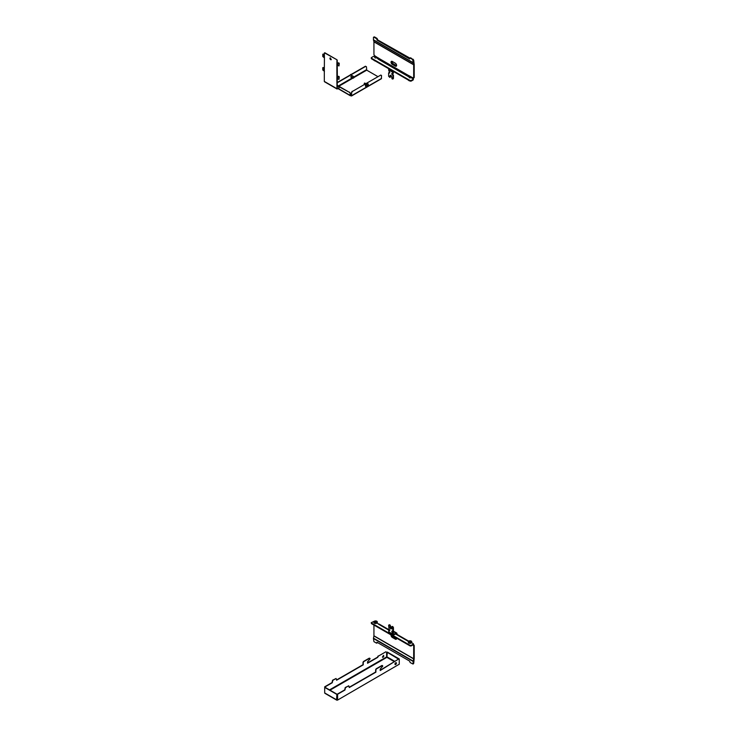 <?xml version="1.0" encoding="UTF-8"?>
<svg xmlns="http://www.w3.org/2000/svg" width="737" height="737" viewBox="0 0 737 737"><rect width="100%" height="100%" fill="white"/><g stroke="black" fill="none" stroke-linecap="round" stroke-linejoin="round"><path stroke-width="1.11" d="M351.503 95.994L381.379 78.748L381.526 75.496L380.771 75.063L352.406 91.434L351.65 92.751L351.503 95.994L350.637 95.672L350.388 93.479L349.375 92.309L337.233 85.722M351.65 92.751L351.319 95.69L350.388 95.23M377.731 76.519L366.713 70.162L366.464 66.8L365.451 66.219L337.233 82.507M365.699 66.358L337.343 82.737M380.771 75.063L352.406 91.434M351.402 92.604L352.157 91.287M352.277 75.745A1.078 0.617 120 0 0 350.987 77.228A1.078 0.617 120 0 0 351.42 77.228M338.292 88.541L350.13 95.377L350.13 93.627M350.13 95.377L350.637 95.672M349.375 92.309L337.601 85.51M349.624 92.162L350.388 93.479M325.201 693.241L336.597 699.818L336.855 694.125L336.855 699.68L337.463 700.15L399.261 664.23L399.261 659.551L398.505 659.108L380.209 670.55L380.209 669.085L382.743 666.165A1.078 0.617 120 0 0 381.978 665.723L376.662 668.8A1.078 0.617 120 0 0 375.907 670.108L375.907 672.162L349.255 687.547L348.748 685.788L345.46 687.685L344.953 690.025L337.61 694.263L337.61 699.818M337.61 694.263L337.362 699.68M399.261 664.23L337.463 700.15M399.261 659.551L399.261 658.97L387.358 652.098L386.861 657.358L386.603 656.916L329.513 689.878M336.597 694.263L324.695 687.4L324.695 692.955M324.953 686.958L332.295 682.72L332.802 680.38L336.09 678.482L336.597 680.233L363.249 664.848L363.249 662.803A1.078 0.617 -60 0 1 364.004 661.485L369.32 658.417A1.078 0.617 -60 0 1 370.085 658.86L367.551 661.78L367.551 663.245L377.676 657.395L378.44 656.077L385.847 651.803L378.44 656.077M385.847 651.803L386.603 652.245L386.603 656.916M383.452 655.359A1.078 0.617 -60 0 1 382.411 657.164M324.695 686.81L332.037 682.573L332.544 680.233L336.09 678.482M336.597 679.938L362.991 664.7L362.991 662.655A1.078 0.617 -60 0 1 363.756 661.338L369.071 658.27A1.078 0.617 -60 0 1 369.716 658.316M367.551 662.95L377.427 657.247L378.182 655.93M383.82 655.893A1.078 0.617 -60 0 1 382.521 657.266A1.078 0.617 -60 0 1 383.82 655.893M395.714 662.766A1.078 0.617 120 0 0 395.179 664.571A1.078 0.617 120 0 0 396.257 662.71A1.078 0.617 120 0 0 395.714 662.766M395.069 664.47A1.078 0.617 120 0 0 396.11 662.664M398.505 659.108L380.209 670.255M348.748 685.788L345.211 687.547L344.704 689.878L337.362 694.125M382.374 665.622A1.078 0.617 120 0 0 381.729 665.575L376.414 668.652A1.078 0.617 120 0 0 375.649 669.97L375.649 672.015L349.255 687.253M336.597 699.818L337.104 700.113M336.855 694.125L324.953 687.253M399.012 659.403L387.109 652.245M377.031 622.433A1.704 0.986 180 0 1 375.124 622.857A1.704 0.986 180 0 1 373.889 621.917A1.704 0.986 180 0 1 375.105 620.969A1.704 0.986 180 0 1 376.073 620.969A1.704 0.986 180 0 1 376.791 621.217A1.704 0.986 180 0 1 377.289 621.917A1.704 0.986 180 0 1 377.031 622.433M376.017 621.65L374.838 621.466L376.017 621.402M375.852 621.742L375.842 621.899A2.147 1.244 -0 0 0 375.842 621.89L375.824 621.236M375.336 621.18L375.336 621.733A2.147 1.244 -0 0 0 375.336 621.733L375.336 621.125M377.215 622.203A1.704 0.986 180 0 1 377.289 622.498A1.704 0.986 180 0 1 375.594 623.474A1.704 0.986 180 0 1 373.889 622.498A1.704 0.986 180 0 1 373.963 622.203M375.336 621.153L375.455 621.715L375.455 621.107M396.58 65.657A1.787 1.032 60 0 1 396.349 65.547L393.309 63.797L392.803 64.091A1.787 1.032 60 0 1 391.697 61.291A1.787 1.032 60 0 0 392.803 64.091L395.843 65.842L392.803 64.091L392.296 64.386A1.787 1.032 60 0 1 391.126 62.802A1.787 1.032 60 0 1 391.402 61.374A1.787 1.032 60 0 1 392.296 61.457L395.336 63.216A1.787 1.032 60 0 1 396.506 64.792A1.787 1.032 60 0 1 396.23 66.229A1.787 1.032 60 0 1 395.336 66.137L392.296 64.386M396.451 66.017A1.787 1.032 60 0 1 395.843 65.842A1.787 1.032 60 0 0 396.451 66.017M410.656 57.79L409.79 58.048L410.656 57.79L413.697 60.13L414.166 64.248A1.428 0.829 -60 0 1 414.203 64.534L414.203 77.523L413.549 78.15L414.203 77.523M373.585 37.145L374.451 36.887L373.438 37.467L373.438 39.752A1.428 0.829 120 0 0 373.475 40.038L373.926 41.733L413.678 64.681L413.697 77.818M413.678 64.681L413.227 62.986A1.428 0.829 -60 0 1 413.19 62.7L412.683 59.54L413.19 59.255M413.549 78.15L410.666 76.657M409.855 76.187L408.63 75.478L408.123 76.445L409.348 76.759M375.419 56.307L373.945 54.87L373.926 41.733M375.004 56.574L376.174 56.574L375.004 56.574L374.746 57.486A0.857 0.497 -0 0 0 376.45 57.569L378.505 59.338L379.011 58.38L376.229 56.777M374.451 36.887L376.985 38.352L377.491 39.227L376.985 40.102L377.491 39.807L409.79 58.048M376.985 40.102L409.643 58.96L409.643 58.37M410.15 58.085L412.683 59.54M376.985 39.512L376.478 38.637L376.985 38.352M373.945 37.182L376.478 38.637M377.491 39.227L377.491 39.807M409.072 75.736A1.428 0.829 -60 0 1 408.538 76.685M374.967 56.712L373.438 56.417L371.411 57.587L371.411 58.757L410.15 81.116L410.15 80.536L411.163 80.536L411.163 81.116L410.15 81.116M371.411 58.168L410.15 80.536M409.44 76.455L410.601 76.455L409.44 76.455L409.173 77.367A0.857 0.497 -0 0 0 410.877 77.449L413.402 79.071L413.19 79.946L411.163 81.116M413.19 79.946L413.19 79.366L411.163 80.536M371.411 58.757L371.199 57.873M389.136 72.594L388.629 72.889L388.629 76.298L389.873 77.431L390.02 75.782A1.078 0.617 60 0 1 391.54 76.657L392.047 78.85L393.438 78.49L393.438 75.082L392.499 74.981A1.023 0.59 60 0 1 392.499 73.313L392.932 72.346A1.428 0.829 -60 0 1 393.226 71.351M392.932 78.776L392.932 75.377M388.758 72.816L389.062 72.991A1.023 0.59 -120 0 0 389.062 71.323L388.629 69.868A1.428 0.829 -60 0 1 388.924 68.863M392.803 75.156L393.005 74.686A1.023 0.59 60 0 1 392.314 73.23M393.438 78.49L392.784 79.108M390.02 77.099L390.527 75.487A1.078 0.617 60 0 1 390.564 75.257M390.527 76.805L389.873 77.431M389.265 72.521L389.569 72.696A1.023 0.59 -120 0 0 389.753 72.779M393.438 73.12L392.932 73.414L393.586 71.553M393.309 63.797A1.787 1.032 60 0 1 392.066 61.346M396.451 639.034A1.787 1.032 60 0 1 395.843 638.868L392.803 637.109A1.787 1.032 60 0 1 391.568 635.23A1.787 1.032 60 0 0 392.803 637.109L395.843 638.868A1.787 1.032 60 0 0 396.451 639.034M413.402 644.405L414.203 645.455L414.203 658.454A1.428 0.829 -60 0 1 414.166 658.777L413.697 663.438L413.042 664.055L413.19 661.448A1.428 0.829 -60 0 1 413.227 661.126L413.678 658.906L373.926 635.957L373.475 638.178A1.428 0.829 120 0 0 373.438 638.5L373.945 641.66L376.478 643.115L377.491 642.535L376.837 643.152M373.926 635.957L373.945 625.05M396.58 638.122A1.787 1.032 60 0 1 396.23 639.246A1.787 1.032 60 0 1 395.336 639.154L392.296 637.404A1.787 1.032 60 0 1 391.061 634.935M414.203 645.455L413.697 645.75L413.678 658.906M413.697 645.75L413.19 644.866L413.697 644.58M413.042 664.055L410.15 662.563L409.643 661.098L376.985 642.24L376.985 642.83M389.762 630.19L379.214 624.101A1.428 0.829 120 0 0 378.505 624.175L377.187 622.829M408.427 641.457L408.123 641.282A1.428 0.829 -60 0 1 408.722 641.162M410.15 645.372L411.163 645.372L411.163 645.953L410.15 645.953L410.15 645.372L371.411 623.005L371.411 623.594L371.411 623.005M410.15 645.953L371.411 623.594M374.387 621.217L371.199 622.71M413.402 643.908L413.19 644.783L413.19 643.613L411.624 642.71M411.163 645.953L413.19 644.783M411.163 645.372L413.19 644.202M388.777 625.013L389.643 624.764L388.629 625.344L389.062 629.149A1.023 0.59 60 0 1 389.062 630.808L388.629 631.775A1.428 0.829 120 0 0 388.924 632.429L393.226 634.916A1.428 0.829 120 0 0 393.945 634.843L395.972 633.673L396.478 634.069M392.314 631.056A1.023 0.59 -120 0 0 393.005 632.503L393.586 634.299L395.972 633.092A1.428 0.829 -60 0 1 396.69 633.019A1.428 0.829 -60 0 1 396.985 633.673L396.893 634.308M393.438 632.899L392.932 634.262A1.428 0.829 120 0 0 393.226 634.916M389.643 624.764L390.527 625.86L390.02 626.146L389.514 625.271L390.02 624.976M391.504 628.578A1.078 0.617 60 0 1 390.527 627.169L390.527 625.86M392.554 626.441L391.688 626.699L392.554 626.441L393.438 627.537L393.438 630.946L392.932 631.231L393.438 630.946M389.753 630.596A1.023 0.59 60 0 1 389.569 630.522L389.265 630.347M392.932 633.194L393.309 632.687M395.972 633.092L392.499 631.13A1.023 0.59 -120 0 0 392.499 632.797L392.803 632.972M393.401 631.029L392.895 631.314L392.425 626.957L392.932 626.662M391.688 626.699L391.54 628.339A1.078 0.617 60 0 1 390.02 627.463L390.02 626.146M396.58 638.684A1.787 1.032 60 0 1 396.349 638.574L393.309 636.823A1.787 1.032 60 0 1 392.296 635.653M373.926 60.204A1.704 0.986 -0 0 0 374.387 60.683A1.704 0.986 -0 0 0 375.105 60.931A1.704 0.986 -0 0 0 375.216 60.95A2.865 2.865 0 0 1 375.105 60.931M376.45 57.569A0.857 0.497 -0 0 0 376.432 57.486L376.174 56.574M411.467 642.314A1.704 0.986 180 0 1 409.551 642.738A1.704 0.986 180 0 1 408.326 641.789A1.704 0.986 180 0 1 409.532 640.849A1.704 0.986 180 0 1 410.509 640.849A1.704 0.986 180 0 1 411.228 641.098A1.704 0.986 180 0 1 411.725 641.789A1.704 0.986 180 0 1 411.467 642.314M410.454 641.282L410.159 641.853L409.275 641.337L410.463 641.31M410.288 641.623L410.279 641.78A2.147 1.244 -0 0 0 410.279 641.77L410.26 641.116M409.772 641.632L409.763 641.614A2.147 1.244 -0 0 1 409.772 641.632L409.763 641.006M411.651 642.084A1.704 0.986 180 0 1 411.725 642.378A1.704 0.986 180 0 1 410.021 643.355A1.704 0.986 180 0 1 408.326 642.378A1.704 0.986 180 0 1 408.399 642.084M409.772 641.614L409.883 640.987M408.362 80.084A1.704 0.986 -0 0 0 408.823 80.563A1.704 0.986 -0 0 0 409.532 80.812A1.704 0.986 -0 0 0 409.652 80.83A2.865 2.865 0 0 1 409.532 80.812M410.877 77.449A0.857 0.497 -0 0 0 410.868 77.367L410.601 76.455M351.411 74.317A1.704 0.986 120 0 0 350.195 74.971A1.704 0.986 120 0 0 350.121 75.063A2.865 2.865 0 0 1 350.195 74.971M354.018 77.072L353.364 76.381A0.857 0.497 120 0 0 352.516 77.855L353.677 78.03L354.018 77.072L353.438 78.076M365.921 86.284A1.704 0.986 -60 0 1 366.51 84.414A1.704 0.986 -60 0 1 367.938 83.815A1.704 0.986 -60 0 1 368.15 85.335A1.704 0.986 -60 0 1 367.662 86.183A1.704 0.986 -60 0 1 367.09 86.68A1.704 0.986 -60 0 1 366.243 86.763A1.704 0.986 -60 0 1 365.921 86.284M367.109 85.796L367.855 84.866L367.109 85.796M367.109 85.612L366.98 85.52A2.147 1.244 120 0 1 366.989 85.501L367.56 85.833M367.358 85.133L367.901 85.464M364.41 84.211A0.857 0.497 -60 0 1 365.423 83.336L365.672 83.484M364.179 84.092L364.428 83.078L365.349 83.299M366.031 86.551A1.704 0.986 -60 0 1 365.736 86.469A1.704 0.986 -60 0 1 365.736 84.506A1.704 0.986 -60 0 1 367.441 83.53A1.704 0.986 -60 0 1 367.652 83.742M367.376 85.16L367.358 85.151A2.147 1.244 120 0 0 367.376 85.16L367.855 85.575M324.317 55.68L322.797 54.225L322.797 56.565L324.105 57.606L323.81 55.68M324.575 52.907L336.975 59.78L324.824 52.76L324.317 53.055L324.427 58.085L324.105 55.855M329.89 58.315A1.078 0.617 -120 0 0 331.189 59.688A1.078 0.617 -120 0 0 329.89 58.315M324.427 58.085L324.326 71.461M324.824 81.706L324.317 81.411L324.317 71.471M339.002 77.026L339.002 79.366L336.873 78.721L336.975 88.716L339.002 88.136L339.002 86.966L337.233 85.943M339.002 63.575L339.002 65.915L336.873 65.271L336.892 76.98M336.975 59.78L336.892 63.529M324.317 69.131L322.797 67.666L322.797 70.006L324.105 71.056L323.81 69.131M324.427 71.535L324.105 69.306M330.25 57.772A1.078 0.617 -120 0 0 331.3 59.586M337.233 60.213L337.233 63.428L338.053 63.612M337.233 65.381L337.38 78.841M337.233 78.831L337.233 88.578L339.002 87.841M324.068 68.983L323.81 67.666L323.055 67.528M324.068 55.533L323.81 54.225L323.055 54.077M337.233 63.428L337.38 65.39M338.753 63.142L337.38 63.64M338.053 77.063L337.233 76.86M338.753 76.584L337.38 77.09M339.002 79.366L339.26 76.878M339.002 76.445L338.246 76.298M339.002 65.915L339.26 63.428M339.002 62.995L338.246 62.848M381.526 78.426L351.65 95.672M366.713 70.162L354.073 77.459M353.134 78.002L339.121 86.1M366.464 69.72L353.917 76.97M350.766 76.786A0.857 0.497 120 0 0 350.895 76.934L352.433 77.818L338.615 85.805M393.945 661.448L386.861 657.358M386.851 657.358L330.019 690.173M394.452 661.163L387.109 656.916M375.603 621.816L375.603 621.199M413.697 60.13L413.19 60.416M373.945 41.871L413.697 64.828M408.63 75.561L379.011 58.463M373.475 40.038L413.227 62.986M373.438 39.752L413.19 62.7M378.505 59.338L408.123 76.445M395.336 66.137L396.349 65.547M392.932 72.346L388.629 69.868M390.527 75.487L390.02 75.782M389.569 72.696L389.062 72.991M393.005 74.686L392.499 74.981M413.697 658.74L373.945 635.791M413.227 661.126L373.475 638.178M413.19 661.448L373.438 638.5M408.123 641.282L395.465 633.967M388.666 630.623L389.173 630.338L378.505 624.175M413.19 663.733L413.697 663.438M395.336 639.154L396.349 638.574M392.296 637.404L393.309 636.823M388.629 631.775L392.932 634.262M393.438 627.537L392.932 627.832M395.972 633.673L396.478 633.967M393.945 634.262L393.438 633.967M390.527 627.169L390.02 627.463M393.005 632.503L392.499 632.797M389.569 630.522L389.062 630.808M410.039 641.697L410.039 641.079M353.299 76.335L351.752 75.441A0.857 0.497 120 0 0 351.567 75.404M367.164 85.354L367.699 85.658M336.975 88.716L324.317 81.411M336.873 78.721L336.873 76.961M336.873 65.271L336.873 63.52M337.445 77.09L337.445 78.841M337.693 77.145L337.693 78.905M337.445 63.64L337.445 65.39M337.693 63.695L337.693 65.455M338.08 88.661L350.278 95.709M324.851 693.277L336.745 700.15M376.073 620.969A2.865 2.865 0 0 0 375.105 620.969M373.889 621.917L373.889 622.498M377.289 621.917L377.289 622.498M392.895 73.497L393.401 73.203M389.173 72.512L388.666 72.806M395.88 633.728L408.74 641.153M396.69 633.019L393.318 631.075M410.509 640.849A2.865 2.865 0 0 0 409.532 640.849M408.326 641.789L408.326 642.378M411.725 641.789L411.725 642.378M367.662 86.183A2.865 2.865 0 0 0 368.15 85.335M367.938 83.815L367.441 83.53M366.243 86.763L365.736 86.469M337.122 89.048L324.464 81.743"/></g></svg>
